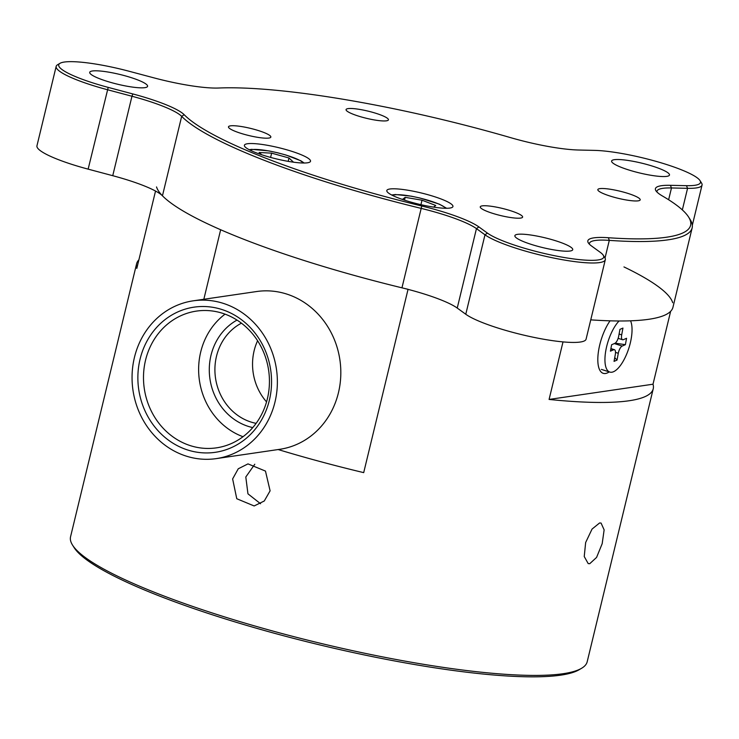 <?xml version="1.0" encoding="UTF-8"?>
<svg xmlns="http://www.w3.org/2000/svg" width="739" height="739" viewBox="0 0 739 739"><rect width="100%" height="100%" fill="white"/><g stroke="black" fill="none" stroke-linecap="round" stroke-linejoin="round"><path stroke-width="1.11" d="M696.923 177.619A61.66 10.392 13.6 0 0 594.627 150.387L578.545 150.017A65.91 11.103 -166.4 0 1 510.427 137.593A263.647 44.423 13.6 0 0 218.781 88.015A65.91 11.103 -166.4 0 1 153.721 77.807L129.113 71.258A61.66 10.392 13.6 0 0 60.025 63.305A61.66 10.392 13.6 0 0 108.208 87.387L132.817 93.936A65.91 11.103 -166.4 0 1 184.187 114.711A263.647 44.423 13.6 0 0 421.766 206.005A65.91 11.103 -166.4 0 1 478.89 226.919L487.426 233.099A61.66 10.392 13.6 0 0 558.047 256.396A61.66 10.392 13.6 0 0 603.264 255.241A61.66 10.392 13.6 0 0 600.179 252.267L591.643 246.078A65.91 11.103 -166.4 0 1 588.336 242.9A65.91 11.103 -166.4 0 1 608.391 237.727A263.647 44.423 13.6 0 0 688.6 217.044A263.647 44.423 13.6 0 0 675.381 204.315A263.647 44.423 13.6 0 0 662.458 196.011A65.91 11.103 -166.4 0 1 659.225 193.932A65.91 11.103 -166.4 0 1 655.918 190.754A65.91 11.103 -166.4 0 1 670.393 185.313L686.466 185.674A61.66 10.392 13.6 0 0 700.009 180.593A61.66 10.392 13.6 0 0 696.923 177.619M450.984 203.825A34.022 5.727 13.6 0 0 414.81 191.521A34.022 5.727 13.6 0 0 386.811 190.533A34.022 5.727 13.6 0 0 388.779 193.248A34.022 5.727 13.6 0 0 424.953 205.544A34.022 5.727 13.6 0 0 452.942 206.532A34.022 5.727 13.6 0 0 450.984 203.825M308.56 158.552A34.022 5.727 13.6 0 0 272.386 146.257A34.022 5.727 13.6 0 0 244.397 145.269A34.022 5.727 13.6 0 0 246.355 147.985A34.022 5.727 13.6 0 0 282.529 160.28A34.022 5.727 13.6 0 0 310.519 161.268A34.022 5.727 13.6 0 0 308.56 158.552M145.869 83.95A29.763 5.016 13.6 0 0 114.222 73.189A29.763 5.016 13.6 0 0 89.724 72.32A29.763 5.016 13.6 0 0 91.442 74.694A29.763 5.016 13.6 0 0 123.099 85.456A29.763 5.016 13.6 0 0 147.588 86.315A29.763 5.016 13.6 0 0 145.869 83.95M56.173 66.362L36.95 145.805A63.785 10.743 13.6 0 0 40.627 150.885A63.785 10.743 13.6 0 0 88.135 169.139L112.744 175.697L131.967 96.246L107.358 89.696A63.785 10.743 -166.4 0 1 59.85 71.443A63.785 10.743 -166.4 0 1 56.173 66.362A63.785 10.743 -166.4 0 1 57.513 64.792L60.025 63.305M667.76 172.658A29.763 5.016 13.6 0 0 636.113 161.896A29.763 5.016 13.6 0 0 611.615 161.028A29.763 5.016 13.6 0 0 613.333 163.402A29.763 5.016 13.6 0 0 644.981 174.164A29.763 5.016 13.6 0 0 669.479 175.032A29.763 5.016 13.6 0 0 667.76 172.658M571.016 247.306A29.763 5.016 13.6 0 0 539.359 236.545A29.763 5.016 13.6 0 0 514.871 235.686A29.763 5.016 13.6 0 0 516.589 238.06A29.763 5.016 13.6 0 0 548.236 248.821A29.763 5.016 13.6 0 0 572.734 249.68A29.763 5.016 13.6 0 0 571.016 247.306M521.355 215.354A21.791 3.677 13.6 0 0 498.178 207.483A21.791 3.677 13.6 0 0 480.248 206.846A21.791 3.677 13.6 0 0 481.505 208.583A21.791 3.677 13.6 0 0 504.672 216.462A21.791 3.677 13.6 0 0 522.612 217.1A21.791 3.677 13.6 0 0 521.355 215.354M638.939 198.126A21.791 3.677 13.6 0 0 615.763 190.246A21.791 3.677 13.6 0 0 597.833 189.609A21.791 3.677 13.6 0 0 599.089 191.346A21.791 3.677 13.6 0 0 622.256 199.225A21.791 3.677 13.6 0 0 640.196 199.863A21.791 3.677 13.6 0 0 638.939 198.126M387.171 118.101A21.791 3.677 13.6 0 0 363.994 110.222A21.791 3.677 13.6 0 0 346.064 109.594A21.791 3.677 13.6 0 0 347.321 111.33A21.791 3.677 13.6 0 0 370.488 119.21A21.791 3.677 13.6 0 0 388.428 119.847A21.791 3.677 13.6 0 0 387.171 118.101M269.587 135.339A21.791 3.677 13.6 0 0 246.41 127.459A21.791 3.677 13.6 0 0 228.48 126.831A21.791 3.677 13.6 0 0 229.737 128.568A21.791 3.677 13.6 0 0 252.904 136.447A21.791 3.677 13.6 0 0 270.844 137.075A21.791 3.677 13.6 0 0 269.587 135.339M603.264 255.241L604.825 257.708A63.785 10.743 -166.4 0 1 605.306 259.722L586.082 339.164A63.785 10.743 13.6 0 1 533.595 337.307A63.785 10.743 13.6 0 1 465.773 314.251L457.238 308.061A63.785 10.743 13.6 0 0 401.961 287.831A265.772 44.783 -166.4 0 1 171.633 203.521A265.772 44.783 -166.4 0 1 162.451 195.798A63.785 10.743 13.6 0 0 112.744 175.697M605.306 259.722A63.785 10.743 -166.4 0 1 552.818 257.865A63.785 10.743 -166.4 0 1 484.987 234.808L476.452 228.619A63.785 10.743 13.6 0 0 421.175 208.389A265.772 44.783 -166.4 0 1 190.847 124.078A265.772 44.783 -166.4 0 1 181.674 116.356A63.785 10.743 13.6 0 0 131.967 96.246L132.817 93.936M688.6 217.044L690.161 219.52A265.772 44.783 -166.4 0 1 692.157 227.88L672.943 307.322A265.772 44.783 -166.4 0 1 590.757 319.858M692.157 227.88A265.772 44.783 -166.4 0 1 609.296 240.369A63.785 10.743 13.6 0 0 589.417 243.362A63.785 10.743 13.6 0 0 589.399 244.203M700.009 180.593L701.57 183.06A63.785 10.743 -166.4 0 1 702.05 185.064A63.785 10.743 -166.4 0 1 687.566 188.325L671.483 187.955A63.785 10.743 13.6 0 0 656.999 191.216A63.785 10.743 13.6 0 0 656.98 192.057M232.628 478.927L238.254 468.785L247.99 463.889L265.467 471.085L270.104 490.835L264.276 500.996L254.151 505.956L236.766 498.733L232.628 478.927M260.562 503.749L247.953 493.828L245.801 476.988L254.789 464.231M589.731 563.709L588.198 563.598L584.235 556.522L585.648 542.528L592.05 529.069L599.588 522.972L601.075 523.073L604.132 529.872L602.183 543.673L596.576 557.418L589.731 563.709M581.593 668.278L579.08 669.765A263.647 44.423 -166.4 0 1 560.753 675.15A263.647 44.423 -166.4 0 1 289.309 637.258A263.647 44.423 -166.4 0 1 74.122 547.599L72.561 545.133A265.772 44.783 13.6 0 0 289.485 635.512A265.772 44.783 13.6 0 0 563.118 673.709A265.772 44.783 13.6 0 0 581.593 668.278A265.772 44.783 13.6 0 0 587.191 661.756L653.23 388.797A265.772 44.783 13.6 0 0 653.008 384.206L670.642 311.304M609.222 371.893A31.888 12.129 -72.4 0 1 605.481 373.491A31.888 12.129 -72.4 0 1 599.311 369.121A31.888 12.129 -72.4 0 1 610.054 320.818M623.965 266.936A265.772 44.783 -166.4 0 1 672.721 302.722M653.008 384.206L549.086 399.439A265.772 44.783 13.6 0 0 629.157 400.75A265.772 44.783 13.6 0 0 653.23 388.797M408.057 289.3A265.772 44.783 13.6 0 1 305.225 260.858A265.772 44.783 13.6 0 1 220.656 229.746L203.835 299.267L220.656 229.746A265.772 44.783 -166.4 0 1 156.529 186.93M155.532 191.041L136.817 268.405A265.772 44.783 -166.4 0 1 136.595 263.814L70.556 536.773A265.772 44.783 13.6 0 0 72.561 545.133M549.086 399.439L563.007 341.898M408.039 289.365L363.699 472.627A265.772 44.783 -166.4 0 1 278.141 449.543A265.772 44.783 13.6 0 0 363.699 472.627L408.039 289.365M136.595 263.814A265.772 44.783 -166.4 0 1 138.886 259.823M630.552 320.809A28.701 10.919 -72.4 0 1 628.538 349.122A28.701 10.919 -72.4 0 1 613.509 371.726A28.701 10.919 -72.4 0 1 609.804 372.077A28.701 10.919 -72.4 0 1 605.851 350.351A28.701 10.919 -72.4 0 1 619.079 320.975M611.615 344.743L614.793 343.376A6.374 2.429 107.6 0 0 618.7 336.162L619.956 329.363L622.94 328.07L621.693 334.869A6.374 2.429 107.6 0 0 622.561 339.737A6.374 2.429 107.6 0 0 623.383 339.663L626.561 338.286L625.379 344.688L622.201 346.064A6.374 2.429 107.6 0 0 618.294 353.279L617.037 360.078L614.044 361.371L615.301 354.572A6.374 2.429 107.6 0 0 614.432 349.704A6.374 2.429 107.6 0 0 613.61 349.778L610.432 351.154L611.615 344.743M614.737 357.648L617.037 360.078M615.181 343.155L625.379 344.688M264.599 348.993A73.355 66.704 81.7 0 1 234.42 446.18A73.355 66.704 81.7 0 1 144.826 410.459A73.355 66.704 81.7 0 1 175.004 313.271A73.355 66.704 81.7 0 1 264.599 348.993M150.045 408.418A69.096 62.833 -98.3 0 0 216.481 447.843A69.096 62.833 -98.3 0 0 262.881 350.517A69.096 62.833 -98.3 0 0 196.445 311.101A69.096 62.833 -98.3 0 0 150.045 408.418M252.766 427.585A57.402 52.201 81.7 0 1 214.735 395.439A57.402 52.201 81.7 0 1 237.016 320.089M241.431 323.174A53.153 48.34 -98.3 0 0 219.954 393.407A53.153 48.34 -98.3 0 0 256.119 423.355M225.053 314.149A69.096 62.833 -98.3 0 0 205.183 400.344A69.096 62.833 -98.3 0 0 243.011 436.712M257.588 340.744A53.153 48.34 -98.3 0 0 257.588 387.883A53.153 48.34 -98.3 0 0 266.557 401.896M216.278 458.614L279.73 449.312A79.729 72.505 -98.3 0 0 333.261 337.021A79.729 72.505 -98.3 0 0 256.599 291.536L193.147 300.838A79.729 72.505 -98.3 0 0 139.616 413.129A79.729 72.505 -98.3 0 0 216.278 458.614A79.729 72.505 -98.3 0 0 269.809 346.314A79.729 72.505 -98.3 0 0 193.147 300.838M402.441 199.447L405.175 197.341L422.015 200.204L435.724 205.47L433.599 207.114M420.934 204.675L422.015 200.204M404.501 200.14L405.175 197.341M261.745 154.765L259.121 152.483L271.638 153.139L288.995 157.998L293.522 162.192M270.603 157.425L271.638 153.139M288.182 161.361L288.995 157.998M184.187 114.711L181.674 116.356L162.451 195.798M608.391 237.727L609.296 240.369L605.019 258.059M401.961 287.831L421.766 206.005M465.773 314.251L484.987 234.808L487.426 233.099M478.89 226.919L476.452 228.619L457.238 308.061M682.337 209.913L687.566 188.325L686.466 185.674M670.393 185.313L671.483 187.955L668.629 199.752M88.135 169.139L108.208 87.387M618.294 353.279L615.513 352.392M613.61 349.778L610.848 348.9M619.088 334.046L621.693 334.869M614.349 343.57L622.201 346.064M445.571 208.278A27.639 4.656 13.6 0 0 444.167 206.902A27.639 4.656 13.6 0 0 416.972 197.387A27.639 4.656 13.6 0 0 392.575 195.456M303.156 163.014A27.639 4.656 13.6 0 0 269.218 151.033A27.639 4.656 13.6 0 0 250.151 150.193M692.332 225.229L702.05 185.064M609.804 372.077L601.37 369.389M618.137 338.333L622.561 339.737M610.904 348.577L614.432 349.704M446.615 208.278L439.289 204.14L419.918 198.006L411.383 196.186L395.439 194.523L391.642 194.985M304.191 163.014L300.939 160.825L285.928 155.014L277.596 152.761L269.005 150.922L251.62 149.343L249.228 149.721"/></g></svg>
